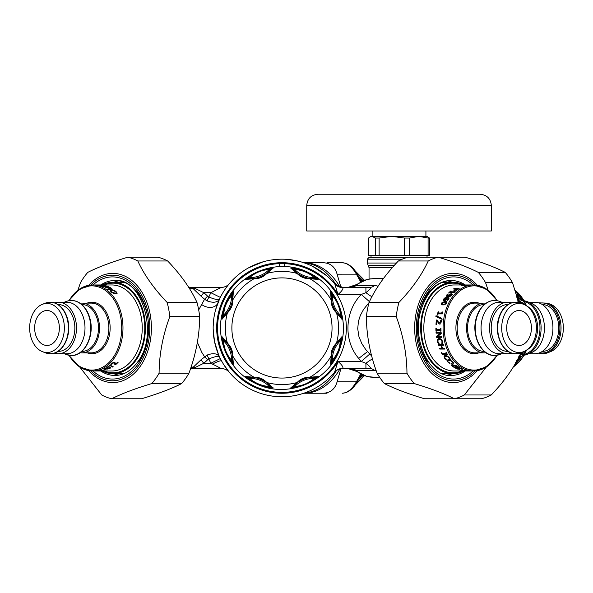 <?xml version="1.0" encoding="UTF-8"?>
<svg xmlns="http://www.w3.org/2000/svg" width="593" height="593" viewBox="0 0 593 593"><rect width="100%" height="100%" fill="white"/><g stroke="black" fill="none" stroke-linecap="round" stroke-linejoin="round"><path stroke-width="0.89" d="M279.31 266.628L279.31 263.648A64.385 64.385 0 0 1 284.603 263.648L284.603 266.628M273.284 267.992L270.771 268.14C262.217 269.385 254.479 272.587 247.555 277.754L245.68 279.429L254.108 278.71A3.528 3.313 -100.8 0 1 255.175 278.295L248.022 278.732L249.586 277.606C255.235 272.728 261.787 270.015 269.237 269.467L271.127 269.155A3.528 3.521 -138.8 0 1 273.277 267.992L266.813 273.447A56.594 56.594 0 0 1 297.108 273.447C300.562 277.087 304.795 278.843 309.813 278.71A3.528 3.313 -79.2 0 0 308.745 278.295C304.943 277.487 301.407 276.027 298.153 273.907A3.528 3.313 -55.8 0 0 297.108 273.447L290.637 267.992L293.15 268.14C301.696 269.385 309.435 272.587 316.358 277.754L318.241 279.429L309.813 278.71A56.594 56.594 0 0 1 331.228 300.132L330.509 291.697L332.184 293.579C337.35 300.503 340.552 308.241 341.798 316.788L341.946 319.301L336.49 312.83C332.851 309.383 331.094 305.143 331.228 300.132A3.528 3.313 -10.8 0 1 331.643 301.192L331.205 294.046L332.332 295.603C337.209 301.259 339.922 307.811 340.471 315.254L340.782 317.151L336.031 311.785C333.911 308.53 332.451 304.995 331.643 301.192A28.227 28.227 0 0 0 331.702 301.489M330.509 291.697A3.528 3.521 3.8 0 1 331.205 294.046A28.227 28.227 0 0 0 331.635 301.162M331.984 302.726A28.227 28.227 0 0 0 333.044 306.092M333.414 306.996A28.227 28.227 0 0 0 335.171 310.435M335.853 311.525A28.227 28.227 0 0 0 340.782 317.151L340.493 316.892M341.798 339.166A3.528 2.557 -171.7 0 1 340.471 340.701L339.641 345.949C338.751 350.641 336.313 355.444 332.332 360.351A3.528 2.557 -143.3 0 1 332.184 362.382C336.394 356.46 339.181 350.722 340.538 345.17L341.946 336.661L336.49 343.125A56.594 56.594 0 0 0 336.49 312.83A3.528 3.313 -34.2 0 0 336.031 311.785M341.946 319.301A3.528 3.521 -48.8 0 0 340.782 317.151M341.798 316.788A3.528 2.557 171.7 0 0 340.471 315.254A27.041 27.041 0 0 1 332.332 295.603A3.528 2.557 143.3 0 0 332.184 293.579M232.219 354.473A28.227 28.227 0 0 1 232.271 354.77A3.528 3.313 169.2 0 0 232.686 355.83C232.819 350.811 231.062 346.579 227.423 343.125A56.594 56.594 0 0 1 227.423 312.83L228.12 312.185A3.528 1.994 -147.2 0 1 228.283 311.192L223.138 317.151A28.227 28.227 0 0 0 227.882 311.785A3.528 3.313 -145.8 0 0 227.423 312.83L221.975 319.301L223.376 310.791C224.74 305.239 227.527 299.502 231.737 293.579L233.405 291.697L232.686 300.132A3.528 3.313 -169.2 0 0 232.271 301.192L232.73 294.402A28.227 28.227 0 0 0 232.708 294.046L232.73 294.402M341.946 336.661A3.528 3.521 48.8 0 1 340.782 338.811A28.227 28.227 0 0 0 336.053 344.148L340.782 338.811L340.471 340.701A27.041 27.041 0 0 0 332.332 360.351L331.205 361.915L331.643 354.762C332.139 351.805 333.466 348.469 335.638 344.77L336.031 344.17A28.227 28.227 0 0 0 331.858 353.739M331.68 354.584A28.227 28.227 0 0 0 331.205 361.915L331.183 361.53M332.184 362.382L330.509 364.258L331.228 355.83C330.783 351.819 332.302 347.802 335.801 343.777L336.49 343.125A3.528 3.313 34.2 0 1 336.031 344.17L336.616 343.347M245.68 376.533L254.108 377.252C259.126 377.118 263.359 378.875 266.813 382.515L273.284 387.963L270.771 387.822C262.217 386.577 254.479 383.367 247.555 378.201L245.68 376.533A3.528 3.521 86.2 0 0 248.022 377.23A28.227 28.227 0 0 1 255.487 377.726A28.227 28.227 0 0 0 248.022 377.23L255.175 377.667C258.978 378.467 262.506 379.935 265.768 382.055L271.127 386.799A28.227 28.227 0 0 0 265.79 382.07A28.227 28.227 0 0 1 271.127 386.799L269.237 386.488C261.787 385.939 255.235 383.226 249.586 378.349L248.408 377.207M331.643 354.762A3.528 3.313 10.8 0 1 331.228 355.83A56.594 56.594 0 0 1 309.813 377.252L318.241 376.533L316.358 378.201C309.435 383.367 301.696 386.577 293.15 387.822L290.637 387.963L297.108 382.515C300.555 378.875 304.795 377.118 309.813 377.252A3.528 3.313 79.2 0 1 308.745 377.667L315.899 377.23L314.334 378.349C308.679 383.226 302.126 385.939 294.684 386.488L292.786 386.799L298.153 382.055C301.407 379.935 304.943 378.467 308.745 377.667A28.227 28.227 0 0 0 308.449 377.726M318.241 376.533A3.528 3.521 93.8 0 1 315.899 377.23A28.227 28.227 0 0 0 308.775 377.659M307.211 378A28.227 28.227 0 0 0 299.502 381.188M298.412 381.877A28.227 28.227 0 0 0 292.786 386.799L293.046 386.51M298.398 274.07A28.227 28.227 0 0 1 298.153 273.907L292.786 269.155L294.684 269.467C302.134 270.015 308.679 272.728 314.334 277.606L315.899 278.732L308.745 278.295A28.227 28.227 0 0 0 315.899 278.732L315.513 278.754M228.12 312.185C231.611 308.152 233.138 304.135 232.686 300.132A56.594 56.594 0 0 1 254.108 278.71C259.126 278.843 263.359 277.087 266.813 273.447A3.528 3.313 -124.2 0 0 265.768 273.907A28.227 28.227 0 0 0 271.127 269.155L265.768 273.907C262.506 276.027 258.978 277.487 255.175 278.295A28.227 28.227 0 0 0 255.464 278.236M298.153 382.055A3.528 3.313 55.8 0 1 297.108 382.515A56.594 56.594 0 0 1 266.813 382.515A3.528 3.313 124.2 0 1 265.768 382.055A28.227 28.227 0 0 0 265.516 381.885A28.227 28.227 0 0 1 265.768 382.055L266.591 382.633M264.441 381.203A28.227 28.227 0 0 0 261.313 379.579A28.227 28.227 0 0 1 264.441 381.203M260.409 379.201A28.227 28.227 0 0 0 256.739 378.008A28.227 28.227 0 0 1 260.409 379.201M290.637 267.992A3.528 3.521 -41.2 0 1 292.786 269.155A28.227 28.227 0 0 0 298.123 273.884M299.472 274.752A28.227 28.227 0 0 0 302.615 276.382M303.505 276.761A28.227 28.227 0 0 0 307.181 277.947M245.68 279.429A3.528 3.521 -86.2 0 1 248.022 278.732A28.227 28.227 0 0 0 255.138 278.302M256.71 277.954A28.227 28.227 0 0 0 264.411 274.767M318.241 279.429A3.528 3.521 -93.8 0 0 315.899 278.732M316.358 277.754A3.528 2.557 126.7 0 0 314.334 277.606A27.041 27.041 0 0 1 294.684 269.467A3.528 2.557 98.3 0 0 293.15 268.14M270.771 268.14A3.528 2.557 81.7 0 0 269.237 269.467A27.041 27.041 0 0 1 249.586 277.606A3.528 2.557 53.3 0 0 247.555 277.754M233.405 291.697A3.528 3.521 176.2 0 0 232.708 294.046L231.589 295.603A3.528 2.557 36.7 0 1 231.737 293.579M224.28 310.006C225.17 305.321 227.608 300.518 231.589 295.603A27.041 27.041 0 0 1 223.45 315.254L224.28 310.006A3.528 1.816 15.3 0 0 223.376 310.791M232.271 301.192C231.781 304.157 230.447 307.493 228.283 311.192A28.227 28.227 0 0 0 232.056 302.222M232.234 301.377A28.227 28.227 0 0 0 232.73 294.447M221.975 319.301A3.528 3.521 -131.2 0 1 223.138 317.151L223.45 315.254A3.528 2.557 8.3 0 0 222.116 316.788M232.278 354.799A28.227 28.227 0 0 1 232.708 361.915L231.589 360.351C226.711 354.703 223.998 348.15 223.45 340.701L223.138 338.811L227.882 344.17A28.227 28.227 0 0 0 223.138 338.811A3.528 3.521 131.2 0 1 221.975 336.661L227.423 343.125A3.528 3.313 145.8 0 0 227.882 344.17C230.002 347.431 231.47 350.96 232.271 354.762L232.708 361.915A3.528 3.521 -176.2 0 0 233.405 364.258L232.686 355.83A56.594 56.594 0 0 0 254.108 377.252A3.528 3.313 100.8 0 0 255.175 377.667M231.937 353.228A28.227 28.227 0 0 0 228.75 345.526M247.555 378.201A3.528 2.557 -53.3 0 0 249.586 378.349A27.041 27.041 0 0 1 269.237 386.488A3.528 2.557 -81.7 0 0 270.771 387.822M273.284 387.963A3.528 3.521 138.8 0 1 271.127 386.799M290.637 387.963A3.528 3.521 41.2 0 0 292.786 386.799M293.15 387.822A3.528 2.557 -98.3 0 0 294.684 386.488A27.041 27.041 0 0 1 314.334 378.349A3.528 2.557 -126.7 0 0 316.358 378.201M330.509 364.258A3.528 3.521 -3.8 0 0 331.205 361.915M221.975 336.661L222.116 339.166A3.528 2.557 -8.3 0 0 223.45 340.701A27.041 27.041 0 0 1 231.589 360.351A3.528 2.557 -36.7 0 0 231.737 362.382C226.57 355.452 223.361 347.713 222.116 339.166M233.405 364.258L231.737 362.382M368.994 302.66L363.605 309.361L360.329 315.439L358.446 321.31L357.72 328.73L358.928 336.572L361.774 343.532L365.74 349.566L371.707 356.052M376.11 370.425L374.724 370.514A14.113 9.977 -90 0 0 369.647 368.549L342.658 368.549A10.585 10.585 0 0 0 334.563 372.315L337.966 361.493C341.501 364.369 343.162 366.674 342.954 368.409C339.656 368.372 336.95 369.572 334.823 372.004L334.563 372.315A10.585 10.585 0 0 1 342.658 368.549M369.899 377.015A5.293 2.328 -83.3 0 0 370.121 377.066L375.443 377.37L367.742 376.607A5.293 3.684 -75.9 0 1 367.104 376.533L356.215 371.277L347.965 368.549A14.113 14.032 -90 0 1 355.985 371.085L356.215 371.277M369.899 278.947A5.293 2.328 83.3 0 1 370.121 278.895L367.104 279.429A5.293 3.684 75.9 0 1 367.742 279.347L372.997 278.658L383.434 278.584M369.647 287.405L365.918 287.405L365.918 292.645C370.188 289.354 371.433 287.612 369.647 287.405A14.113 9.977 90 0 0 374.724 285.448L378.134 286.167M369.439 301.644L361.263 294.462L365.918 292.645A14.113 2.832 -140.2 0 0 371.922 296.722M375.443 278.584L370.121 278.895A5.293 2.328 83.3 0 1 370.329 278.888M367.104 376.533L370.121 377.066A5.293 2.328 -83.3 0 0 370.329 377.066M365.918 287.405L342.954 287.553C343.162 289.28 341.501 291.586 337.966 294.462L361.263 294.462C344.807 311.088 343.177 340.515 358.728 358.424A88.646 62.94 0.5 0 0 361.263 361.493L365.918 363.316A14.113 2.832 140.2 0 1 372.486 358.928M365.918 368.549L365.918 363.316C370.195 366.6 371.433 368.349 369.647 368.549M367.104 279.429L356.215 284.684L356.104 285.448L374.724 285.448M356.215 284.684L347.965 287.405A14.113 14.032 90 0 0 355.985 284.877M334.823 372.004A68.795 68.795 0 0 0 334.83 371.996A68.795 68.795 0 0 1 234.813 378.075A68.795 68.795 0 0 1 234.813 277.88A68.795 68.795 0 0 1 334.823 283.951L342.954 287.553C339.656 287.583 336.95 286.389 334.823 283.951L337.966 294.462A65.267 65.267 0 0 0 239.742 278.199A65.267 65.267 0 0 0 239.742 377.756A65.267 65.267 0 0 0 337.966 361.493L361.263 361.493L369.736 354.051M351.034 368.549A14.113 9.977 -90 0 1 356.104 370.514L355.985 371.085M207.105 355.066C213.265 352.805 217.409 353.413 219.529 356.882C218.506 355.807 214.948 356.489 208.862 358.935L207.105 355.066L200.945 359.847L203.807 363.257L195.638 367.267L190.59 368.549L221.263 368.549L191.88 368.549L193.348 367.082A5.293 3.669 -146 0 1 195.638 367.267M197.343 342.302L201.887 352.516L204.57 356.719L207.617 359.795A77.016 54.504 -0.2 0 1 203.807 363.257L210.849 363.257L220.329 358.557L220.804 359.491M236.555 276.294L229.35 283.647A10.585 10.585 0 0 1 221.263 287.405A10.585 10.585 45.3 0 0 229.35 283.647A10.585 10.585 0 0 1 221.263 287.405L210.849 292.697A79.38 79.38 0 0 0 208.862 297.026L207.105 300.888L204.57 299.243L207.617 296.159A77.401 54.719 -0 0 0 203.807 292.697L200.945 296.115L191.88 287.405L189.048 287.405A7.057 4.989 90 0 1 192.102 288.88L189.471 288.598M198.692 309.939L204.57 299.243L200.945 296.115M207.617 296.159A6.708 5.337 -64 0 0 208.862 297.026C214.948 299.472 218.506 300.154 219.529 299.08L215.652 309.635M207.105 300.888C213.265 303.149 217.409 302.549 219.529 299.08L218.357 301.755M200.945 359.847L193.348 367.082L191.065 367.126M219.529 299.08A68.795 68.795 0 0 1 220.329 297.404L210.849 292.697L203.807 292.697L195.638 288.695A5.293 3.669 -34 0 1 193.348 288.88L192.102 288.88M195.638 288.695L191.88 287.405L221.263 287.405L191.88 287.405M207.617 359.795A6.701 5.337 64 0 1 208.862 358.935A79.38 79.38 0 0 0 210.849 363.257L221.263 368.549A10.585 10.585 135.8 0 1 229.35 372.315L229.335 372.293M224.858 289.606L222.909 292.683M213.539 320.761L213.176 326.624M213.169 328.989L214.503 341.494L218.454 354.436M223.591 364.399L229.291 372.241M190.724 368.142A7.057 4.989 -90 0 0 192.102 367.082M123.833 282.298A45.698 32.319 -90 0 0 122.914 282.275L113.093 282.275A45.698 32.319 -90 0 0 102.174 284.966M102.174 370.996A45.698 32.319 -90 0 0 113.093 373.679L122.914 373.679A45.698 32.319 -90 0 0 123.833 373.664M112.729 366.392A42.563 30.095 90 0 1 112.336 366.652L109.905 365.184M109.987 365.155L113.122 366.622A43.015 30.413 90 0 1 112.47 367.06L110.061 365.577A43.015 30.413 90 0 1 107.718 367.23L107.125 367.23A43.015 30.413 -90 0 0 109.987 365.155M112.336 366.652L112.47 367.06M105.495 369.372L106.11 369.372A43.015 30.413 90 0 1 104.249 370.032L103.634 370.032A43.015 30.413 -90 0 0 105.495 369.372M95.347 370.996L99.505 370.988M100.64 370.87L101.262 370.914M95.851 370.959L97.815 370.892A43.015 30.413 90 0 0 97.867 370.884L95.228 370.981M99.572 284.966A43.015 30.413 90 0 1 99.757 284.966A43.015 30.413 90 0 1 99.943 284.966L94.88 284.966A43.015 30.413 -90 0 0 94.687 284.966L92.56 284.966A43.015 30.413 -90 0 0 69.062 300.673M104.301 285.448A43.015 30.413 90 0 1 107.407 286.352L102.337 286.352A43.015 30.413 -90 0 0 99.231 285.448L99.832 285.448A43.015 30.413 90 0 1 102.285 286.123L103.671 286.123A43.015 30.413 -90 0 0 101.388 285.485L101.989 285.485A43.015 30.413 90 0 1 104.272 286.123L106.154 286.123A43.015 30.413 -90 0 0 103.701 285.448L104.286 285.581M116.028 292.097L116.962 293.631M113.055 293.209L114.953 293.579L116.28 292.853M110.52 291.178L110.965 291.178A42.563 30.095 90 0 1 111.01 291.215L111.617 292.327L111.788 291.956L115.138 293.216L116.295 292.831L115.88 291.956L113.93 290.822A43.015 30.413 -90 0 0 113.893 290.792L116.473 291.964L117.117 293.342M111.01 291.215L111.165 290.829L111.788 291.956M110.965 291.178L111.121 290.792A43.015 30.413 90 0 1 111.165 290.829M117.08 293.409L115.702 293.809L113.263 293.276L110.587 291.274L110.305 290.792L111.121 290.792M111.81 289.829A43.015 30.413 -90 0 0 110.409 288.858L108.727 289.332L111.699 290.147M111.788 289.895A42.563 30.095 90 0 1 112.262 290.244M107.518 289.473L111.039 288.517A42.563 30.095 90 0 1 111.247 288.635M114.375 290.259A43.015 30.413 90 0 1 114.968 290.733L108.4 289.584A43.015 30.413 -90 0 0 107.652 289.065L111.158 288.102A43.015 30.413 90 0 1 111.81 288.487L110.817 288.747A43.015 30.413 90 0 1 112.551 289.947L114.241 290.6M111.039 288.517L111.158 288.102M107.874 286.767L107.919 286.545A43.015 30.413 90 0 1 110.706 287.85L105.636 287.85A43.015 30.413 -90 0 0 105.005 287.516L109.475 287.516A43.015 30.413 -90 0 0 107.318 286.545L107.919 286.545M96.081 285.011L96.081 284.981A43.015 30.413 90 0 1 98.431 285.196L99.861 285.196A43.015 30.413 -90 0 0 97.608 284.981L98.208 284.981A43.015 30.413 90 0 1 100.462 285.196L102.9 285.196A43.015 30.413 90 0 1 103.575 285.307L98.505 285.307A43.015 30.413 -90 0 0 95.48 284.981L96.081 284.981M100.699 370.143L101.299 370.143A43.015 30.413 90 0 1 98.972 370.677L100.402 370.677A43.015 30.413 -90 0 0 102.633 370.173L103.234 370.173A43.015 30.413 90 0 1 101.003 370.677L103.441 370.677A43.015 30.413 90 0 1 102.774 370.781L97.704 370.781A43.015 30.413 -90 0 0 100.699 370.143M106.688 368.142L106.792 367.645M108.2 367.749L107.311 368.12A42.563 30.095 90 0 1 107.274 368.134M110.632 367.467L109.853 368.134L109.216 367.593M107.355 367.282L107.741 368.186L110.75 367.882L107.704 369.12A43.015 30.413 -90 0 0 107.748 369.105L109.861 368.157L107.415 368.542A43.015 30.413 90 0 1 107.14 368.676L106.577 368.676A43.015 30.413 -90 0 0 106.792 368.564L106.91 368.06L106.11 368.201L104.657 369.046A43.015 30.413 90 0 1 104.613 369.068L103.894 369.068L106.125 367.942L107.481 367.697L107.741 368.186L107.481 367.697M106.792 368.564L106.829 367.764M109.423 368.527L109.749 367.742M104.524 368.646L104.613 369.068M104.561 368.624L104.657 369.046M114.834 362.256L115.539 364.228A42.563 30.095 90 0 1 115.42 364.324L114.812 364.324M111.966 363.301L111.395 364.221A42.563 30.095 90 0 1 111.365 364.25L111.054 364.25M114.508 363.405L113.515 362.605L112.677 362.812M114.486 363.346L114.679 363.776L113.7 362.975L112.855 363.175L111.558 364.599A43.015 30.413 90 0 1 111.528 364.628L110.809 364.628L111.595 363.635L114.219 362.397L115.02 362.619L115.539 364.228A43.015 30.413 -90 0 0 117.584 362.219L118.17 362.219A43.015 30.413 90 0 1 115.591 364.71L114.872 364.71L114.679 363.776M117.644 362.219A42.563 30.095 90 0 1 115.783 364.013M111.365 364.25L111.528 364.628M111.395 364.221L111.558 364.599M111.528 363.85L111.699 364.228M115.42 364.324L115.591 364.71M80.085 352.709A24.869 17.582 -90 0 0 81.916 352.85A24.869 17.582 -90 0 0 99.498 327.981A24.869 17.582 -90 0 0 81.916 303.112A24.869 17.582 -90 0 0 80.085 303.245M113.093 373.679A45.698 32.319 -90 0 0 145.411 327.981A45.698 32.319 -90 0 0 113.093 282.275M81.775 351.412L81.916 351.412A23.431 16.567 -90 0 0 98.482 327.981A23.431 16.567 -90 0 0 81.916 304.543L81.775 304.543M54.319 353.124A25.766 18.22 -90 0 0 58.284 353.739L66.787 353.739A25.766 18.22 -90 0 0 84.999 327.981A25.766 18.22 -90 0 0 66.787 302.215L58.284 302.215A25.766 18.22 -90 0 0 54.319 302.83M58.284 353.739A25.766 18.22 -90 0 0 76.497 327.981A25.766 18.22 -90 0 0 58.284 302.215M57.966 351.412L58.284 351.412A23.431 16.567 -90 0 0 74.851 327.981A23.431 16.567 -90 0 0 58.284 304.543L57.966 304.543M64.355 327.981A24.543 17.353 -90 0 0 42.355 304.335A24.543 17.353 -90 0 0 29.65 327.981A24.543 17.353 -90 0 0 42.355 351.619A24.543 17.353 -90 0 0 64.355 327.981M59.359 327.981A17.471 12.357 -90 0 0 47.003 310.502A17.471 12.357 -90 0 0 34.646 327.981A17.471 12.357 -90 0 0 47.003 345.452A17.471 12.357 -90 0 0 59.359 327.981M463.889 284.966A45.698 32.319 90 0 0 452.963 282.275L443.141 282.275A45.698 32.319 90 0 0 442.23 282.298M442.23 373.664A45.698 32.319 90 0 0 443.141 373.679L452.963 373.679A45.698 32.319 90 0 0 463.889 370.996M471.05 370.988L469.574 370.988M468.737 370.966L472.087 370.981M468.737 370.996L469.419 370.966M466.758 370.988L466.335 370.966A43.015 30.413 90 0 0 466.387 370.966L467.291 370.988M466.609 370.988L454.231 370.996A43.015 30.413 -90 0 1 423.817 327.981A43.015 30.413 -90 0 1 454.231 284.966L466.298 284.966A43.015 30.413 -90 0 1 466.491 284.966L471.183 284.966M459.879 368.535L459.071 368.913M458.782 368.661L458.018 367.556M456.336 368.194L455.194 367.363M457.952 369.187L456.232 368.616L455.076 367.779L455.921 367.779A43.015 30.413 90 0 0 455.965 367.808L458.693 369.091L457.9 367.971L458.515 367.801L461.554 368.646L462.666 369.291L461.858 369.291A43.015 30.413 -90 0 1 461.814 369.276L459.234 368.164L459.783 368.957L459.471 369.372L457.989 369.009M459.783 368.957L459.471 369.372L459.56 368.942M459.308 367.89L459.064 368.49M461.903 368.846L461.814 369.276M461.947 368.861L461.858 369.291M458.345 367.971L458.233 368.394M458.693 369.091L458.967 368.409M452.674 364.962A43.015 30.413 -90 0 1 451.058 363.502L451.673 363.502A43.015 30.413 90 0 0 453.289 364.962L452.674 364.962L452.837 364.576A42.563 30.095 -90 0 1 451.629 363.502M446.21 359.106L444.565 357.557L444.164 355.815M450.206 359.106L449.687 359.106A42.563 30.095 -90 0 1 449.65 359.054L449.242 357.564L447.967 356.415L446.136 355.941L444.846 356.519M447.967 356.415L444.913 356.43M445.343 358.454L445.121 358.772L444.335 357.868L444.031 355.948M446.114 359.106L445.899 359.432L445.121 358.772M444.676 356.734L444.928 357.875L446.67 359.38A43.015 30.413 90 0 0 446.699 359.432L445.899 359.432M449.65 359.054L449.435 359.38L449.02 357.875L447.73 356.719M444.142 355.874L445.447 355.481L447.782 356.163L450.094 358.772L450.287 359.432L449.472 359.432M444.772 348.847L440.065 348.847A42.563 30.095 -90 0 1 439.828 348.224M443.46 345.082L441.526 345.259A43.015 30.413 90 0 0 442.548 348.224L444.535 348.224A43.015 30.413 90 0 0 444.861 349.062L439.791 349.062A43.015 30.413 -90 0 1 439.465 348.224L441.948 348.224A43.015 30.413 -90 0 1 440.925 345.259L438.449 345.259A43.015 30.413 -90 0 1 438.183 344.385L443.253 344.385A43.015 30.413 90 0 0 443.52 345.259L441.526 345.259M441.948 348.224L442.23 348.017A42.563 30.095 -90 0 1 441.222 345.082L438.738 345.082A42.563 30.095 -90 0 1 438.524 344.385M441.674 337.261L436.93 337.261A42.563 30.095 -90 0 1 436.774 336.231L440.792 333.133L436.426 333.133A42.563 30.095 -90 0 1 436.359 332.302M436.93 337.261L436.618 337.358A43.015 30.413 -90 0 1 436.463 336.313L440.48 333.184L436.107 333.184A43.015 30.413 -90 0 1 436.04 332.302L441.11 332.302A43.015 30.413 90 0 0 441.222 333.644L437.545 336.49L441.555 336.49A43.015 30.413 90 0 0 441.689 337.358L436.618 337.358M440.11 324.141L439.116 323.771L436.885 320.902A43.015 30.413 90 0 0 436.581 324.393L435.988 324.393A43.015 30.413 -90 0 1 436.411 320.012L437.13 320.012L438.145 321.725L440.139 323.178L441.088 321.969L440.844 320.294A42.563 30.095 -90 0 1 440.851 320.242L441.281 320.242M436.307 324.393A42.563 30.095 -90 0 1 436.722 320.094L437.174 320.094M438.323 322.829L436.885 320.902M439.116 323.771L438.012 322.777M440.851 320.242L441.266 320.161L441.355 321.977L439.583 324.082M439.791 324.097L438.805 323.726M441.044 320.976L440.532 320.213M439.969 323.163L440.725 320.902M437.619 315.083A42.563 30.095 -90 0 1 438.412 311.962L438.642 311.792A43.015 30.413 90 0 0 438.309 313L442 313.156A42.563 30.095 -90 0 1 442.326 311.962L442.452 311.962M442.326 311.962L442.83 313.171A43.015 30.413 90 0 0 442.652 313.875L438.086 313.875A43.015 30.413 90 0 0 437.804 315.083L437.286 315.083A43.015 30.413 -90 0 1 438.123 311.792M442 313.156L441.703 313A43.015 30.413 -90 0 1 442.037 311.792M438.309 313L441.703 313M442.2 303.364L442.319 304.224L445.41 304.216L446.359 303.364L446.203 302.445M442.2 304.142L445.15 303.964L446.099 303.105L446.01 302.237L442.934 302.237L441.941 303.105L442.2 304.142M441.54 304.698L441.637 303.364L445.239 301.548L446.848 301.852M446.662 303.105L443.119 305.002L441.392 304.587L441.377 303.105L444.995 301.266L446.744 301.696L446.662 303.105M444.513 299.287L445.084 300.243L446.188 299.88L446.9 297.975L444.283 298.983L444.839 299.954L445.951 299.584M444.409 300.043L445.084 300.243L444.409 300.043M446.188 299.88L446.9 297.975M447.767 300.481L448.352 298.501M443.72 300.518L443.964 299.28L445.187 298.146L447.448 297.597L449.183 298.146M446.077 300.102L444.424 300.703L443.46 300.184L443.727 298.983L444.958 297.834L447.226 297.271L448.953 297.827L448.605 299.606L447.507 300.221A43.015 30.413 -90 0 1 447.522 300.191L448.271 298.331L447.389 297.975L446.077 300.102M448.597 296.04L450.724 296.055L451.288 295.129L450.828 294.306L449.672 294.61L448.597 296.04L450.517 295.714M451.488 295.47L450.724 296.055L451.488 295.47L450.828 294.306M447.359 295.833L448.323 296.367L449.813 294.536L451.532 294.061L452.437 294.469M449.724 294.58L449.613 294.18L451.34 293.705L452.237 294.121L450.532 296.181L448.256 296.708L446.536 296.174L447.026 294.595L448.197 294.084A43.015 30.413 90 0 0 448.175 294.113L447.211 295.685L448.115 296.033L449.613 294.18M446.751 296.507L447.545 294.084M455.906 289.006L456.477 289.006M457.937 289.006L458.508 289.006M456.432 290.511L455.832 290.511A43.015 30.413 -90 0 1 457.929 288.984L456.499 288.984A43.015 30.413 90 0 0 454.49 290.437L453.89 290.437A43.015 30.413 -90 0 1 455.906 288.984L453.46 288.984A43.015 30.413 -90 0 1 454.075 288.591L459.145 288.591A43.015 30.413 90 0 0 456.432 290.511M454.201 288.984L454.075 288.591M471.561 284.966A43.015 30.413 90 0 0 471.368 284.966A43.015 30.413 90 0 0 468.529 285.151L467.929 285.151A43.015 30.413 -90 0 1 470.286 284.974L468.855 284.974A43.015 30.413 90 0 0 466.602 285.144L466.002 285.144A43.015 30.413 -90 0 1 468.255 284.974L465.816 284.974A43.015 30.413 -90 0 1 466.298 284.966M461.628 285.596L461.109 285.596A43.015 30.413 -90 0 1 463.059 285.211L463.57 285.211A43.015 30.413 90 0 0 462.933 285.315L466.965 285.315A43.015 30.413 -90 0 1 467.61 285.211L468.122 285.211A43.015 30.413 90 0 0 466.18 285.596L465.661 285.596A43.015 30.413 -90 0 1 466.298 285.448L462.266 285.448A43.015 30.413 90 0 0 461.628 285.596M455.165 291.504L454.994 292.282M450.762 291.445L451.14 291.119A43.015 30.413 90 0 0 450.361 291.808L453.927 292.186A42.563 30.095 -90 0 1 454.505 291.674M449.872 292.312A42.563 30.095 -90 0 1 450.383 291.852M454.675 291.43L455.001 291.119L454.824 291.904A43.015 30.413 90 0 0 454.386 292.312L449.813 292.312A43.015 30.413 90 0 0 449.079 293.038L448.56 293.038A43.015 30.413 -90 0 1 450.621 291.119M453.927 292.186L453.756 291.808A43.015 30.413 -90 0 1 454.542 291.119M450.361 291.808L453.756 291.808M442.126 319.33L436.189 316.632A42.563 30.095 -90 0 1 436.344 315.869M441.941 318.434A43.015 30.413 90 0 0 441.815 319.242L435.885 316.514A43.015 30.413 -90 0 1 436.04 315.728L441.941 318.434M436.485 331.094L436.285 331.094A42.563 30.095 -90 0 1 436.203 328.352M441.036 331.094L440.836 331.094A42.563 30.095 -90 0 1 440.792 330.19L436.441 330.212A43.015 30.413 90 0 0 436.485 331.124L435.966 331.124A43.015 30.413 -90 0 1 435.885 328.352L436.404 328.352A43.015 30.413 90 0 0 436.418 329.263L440.451 329.263A43.015 30.413 -90 0 1 440.436 328.352L440.955 328.352A43.015 30.413 90 0 0 441.036 331.124L440.517 331.124A43.015 30.413 -90 0 1 440.48 330.212L436.441 330.212M440.451 329.263L440.769 329.248A42.563 30.095 -90 0 1 440.755 328.352M438.983 343.399L437.627 341.316L437.827 339.129L438.59 338.47M442.704 343.399L442.163 343.399A42.563 30.095 -90 0 1 442.148 343.325L442.304 341.331L441.451 339.833L438.894 339.411M437.767 342.665L437.523 339.248L439.317 338.381L441.407 339.248L442.578 341.472L442.682 343.555L441.867 343.555A43.015 30.413 -90 0 1 441.852 343.488L442.007 341.472L441.148 339.952L439.495 339.337L438.094 339.974L437.916 341.472L439.079 343.495A43.015 30.413 90 0 0 439.102 343.555L438.294 343.555L438.071 342.517M442.927 354.599L442.815 354.599A42.563 30.095 -90 0 1 441.778 352.665M447.478 354.599L447.367 354.599A42.563 30.095 -90 0 1 446.974 353.895L442.689 354.162A43.015 30.413 90 0 0 443.09 354.881L442.571 354.881A43.015 30.413 -90 0 1 441.392 352.665L441.911 352.665A43.015 30.413 90 0 0 442.282 353.406L446.314 353.406A43.015 30.413 -90 0 1 445.943 352.665L446.462 352.665A43.015 30.413 90 0 0 447.641 354.881L447.122 354.881A43.015 30.413 -90 0 1 446.722 354.162L442.689 354.162M446.314 353.406L446.573 353.139A42.563 30.095 -90 0 1 446.329 352.665M449.316 362.82L448.308 362.605L447.063 360.018M451.651 360.907L449.064 360.084L447.73 360.766M450.939 360.492L447.885 360.507M453.378 362.79L452.904 362.79A42.563 30.095 -90 0 1 452.859 362.753L451.903 361.093M448.308 362.605L446.907 360.24M447.678 360.848L448.034 361.834L449.909 363.116A43.015 30.413 90 0 0 449.954 363.161L449.146 363.161M452.859 362.753L452.674 363.116L452.125 361.834L450.732 360.833M452.904 362.79L452.718 363.161A43.015 30.413 -90 0 1 452.674 363.116M446.989 360.136L448.33 359.758L450.739 360.351L453.282 362.605L453.534 363.161L452.718 363.161M452.681 365.94A42.563 30.095 -90 0 1 452.133 365.533M455.165 365.94A42.563 30.095 -90 0 1 454.698 365.592L452.667 365.992A43.015 30.413 90 0 0 454.92 367.512L454.32 367.512A43.015 30.413 -90 0 1 451.473 365.533L456.543 365.533A43.015 30.413 90 0 0 459.39 367.512L458.789 367.512A43.015 30.413 -90 0 1 456.536 365.992L455.142 365.992A43.015 30.413 90 0 0 457.247 367.423L456.647 367.423A43.015 30.413 -90 0 1 454.549 365.992L452.667 365.992M456.617 365.592L455.142 365.992M454.698 365.592L454.549 365.992M464.423 370.714L464.408 370.907A43.015 30.413 -90 0 1 463.659 370.833L465.801 370.44L461.428 370.44A43.015 30.413 -90 0 1 460.813 370.284L465.883 370.284A43.015 30.413 90 0 0 466.824 370.506L464.838 370.847L468.855 370.847A43.015 30.413 90 0 0 469.478 370.907L464.408 370.907M485.971 303.245A24.869 17.582 90 0 0 484.14 303.112A24.869 17.582 90 0 0 466.558 327.981A24.869 17.582 90 0 0 484.14 352.85A24.869 17.582 90 0 0 485.971 352.709M452.963 282.275A45.698 32.319 90 0 0 420.652 327.981A45.698 32.319 90 0 0 452.963 373.679M484.281 304.543L484.14 304.543A23.431 16.567 90 0 0 467.573 327.981A23.431 16.567 90 0 0 484.14 351.412L484.281 351.412M511.744 302.83A25.766 18.22 90 0 0 507.778 302.215L499.276 302.215A25.766 18.22 90 0 0 481.056 327.981A25.766 18.22 90 0 0 499.276 353.739L507.778 353.739A25.766 18.22 90 0 0 511.744 353.124M507.778 302.215A25.766 18.22 90 0 0 489.559 327.981A25.766 18.22 90 0 0 507.778 353.739M508.09 304.543L507.778 304.543A23.431 16.567 90 0 0 491.204 327.981A23.431 16.567 90 0 0 507.778 351.412L508.09 351.412M536.406 327.981A24.543 17.353 90 0 0 523.708 304.335A24.543 17.353 90 0 0 501.7 327.981A24.543 17.353 90 0 0 523.708 351.619A24.543 17.353 90 0 0 536.406 327.981M531.41 327.981A17.471 12.357 90 0 0 519.053 310.502A17.471 12.357 90 0 0 506.696 327.981A17.471 12.357 90 0 0 519.053 345.452A17.471 12.357 90 0 0 531.41 327.981M519.794 356.534L519.342 356.096M520.417 355.815L520.039 357.572L518.393 359.106M518.504 359.106L518.719 359.432L517.911 359.432A43.015 30.413 -90 0 0 517.948 359.38L519.69 357.875L519.638 356.326M519.935 356.719L518.705 356.237M519.283 358.454L518.719 359.432M519.157 355.481L520.684 356.163L519.505 358.772M522.559 303.964L522.663 303.105L521.684 302.237L518.549 302.274M518.386 301.622L519.364 301.548L522.967 303.364L523.211 304.142M517.859 301.711L519.609 301.266L523.226 303.105L523.434 304.231M517.689 300.243L518.349 299.88L517.689 300.243M518.586 299.584L517.934 299.954L518.586 299.584L517.43 297.975M517.689 298.286L519.068 300.562M517.333 297.642L519.053 298.146L521.329 300.51M517.733 298.227L518.994 299.065L519.209 300.436M519.105 300.392L518.149 300.688M516.77 297.271L519.283 297.827L521.269 299.606L521.573 300.221L520.921 300.221A43.015 30.413 -90 0 0 520.899 300.191L520.617 299.509L517.919 297.975M516.399 296.381L517.615 295.825M516.614 296.055L517.474 296.055M517.689 295.714L516.407 294.424M517.459 295.092L518.23 296.515M516.51 294.454L516.696 294.121L518.052 295.129L518.386 296.292M518.304 296.389L516.97 296.708M516.266 293.943L516.696 294.121M522.833 352.665A42.563 30.095 90 0 1 521.796 354.599L522.04 354.881L521.529 354.881A43.015 30.413 -90 0 0 521.922 354.162L520.409 353.895M521.922 354.162L520.283 354.162M520.624 353.406L522.329 353.406A43.015 30.413 -90 0 0 522.7 352.665L523.219 352.665A43.015 30.413 90 0 1 522.04 354.881M517.519 360.018L516.318 362.605L515.473 363.161M515.591 362.642L516.585 361.834L516.718 360.462M517.348 359.958L517.726 360.351L517.155 361.841L516.318 362.605M526.829 306.025A23.431 16.567 90 0 1 537.599 327.981A23.431 16.567 90 0 1 526.829 349.929M526.88 301.496L531.098 303.156A25.766 18.22 90 0 1 544.433 327.981A25.766 18.22 90 0 1 531.098 352.798L526.88 354.458A27.486 19.436 90 0 1 524.182 355.237L526.88 354.458A27.486 19.436 90 0 0 541.105 327.981A27.486 19.436 90 0 0 526.88 301.496L524.182 300.718M528.704 302.215L534.716 302.215A25.766 18.22 90 0 1 552.935 327.981A25.766 18.22 90 0 1 534.716 353.739L528.704 353.739M542.291 304.55A23.431 16.567 90 0 1 558.769 327.981A23.431 16.567 90 0 1 542.291 351.412M538.681 353.124L542.706 353.739L547.71 352.776A25.736 18.198 90 0 0 561.037 327.981A25.736 18.198 90 0 0 547.71 303.179L550.645 304.335A24.543 17.353 90 0 1 563.35 327.981A24.543 17.353 90 0 1 550.645 351.619L547.71 352.776A25.736 18.198 90 0 1 542.832 353.717M396.465 263.033L367.282 263.033L367.282 259.185L402.165 259.185M407.465 257.421L369.046 257.421L367.282 259.185M409.57 238.045L404.433 238.045L391.78 236.362L379.127 238.045L375.369 238.045L371.981 236.362L370.039 236.933L371.025 236.362L427.034 236.362L429.473 238.045L429.473 255.627L428.094 255.627L428.094 238.045L418.836 236.362L409.57 238.045L409.57 255.627L428.094 255.627M370.039 236.933L368.594 238.045L368.594 255.627L409.57 255.627M429.473 238.045L428.094 238.045M404.433 255.627L404.433 238.045M379.127 238.045L379.127 255.627M375.369 255.627L375.369 238.045M341.687 194.245L317.93 194.245C311.132 194.904 307.396 198.64 306.729 205.445L491.33 205.445C490.663 198.64 486.935 194.904 480.13 194.245L341.687 194.245M491.33 205.445L491.33 230.981L306.729 230.981L306.729 205.445M391.78 236.362L380.024 236.362M360.677 281.883L356.415 274.181C352.153 266.828 347.468 263.003 342.369 262.714L345.771 263.292C350.359 265.086 354.206 268.718 357.305 274.166L337.12 274.181C335.023 266.835 330.345 263.01 323.074 262.714L307.804 262.714M323.074 262.714L303.987 262.714A65.267 46.15 90 0 1 339.937 287.049M303.705 393.248L303.987 393.248A65.267 46.15 90 0 0 339.937 368.905M326.995 393.248L323.074 393.248C330.345 392.944 335.023 389.127 337.12 381.781L357.305 381.788L361.389 374.435M357.305 381.788C354.221 387.214 350.396 390.831 345.838 392.648L342.369 393.248C347.468 392.951 352.153 389.127 356.415 381.781L360.677 374.072M336.476 370.543A65.267 46.15 90 0 1 303.994 393.152M303.994 262.81A65.267 46.15 90 0 1 336.476 285.418M340.923 368.69L337.12 381.781M323.074 393.248L303.987 393.248M337.12 274.181L340.923 287.264M359.899 278.754L361.989 281.245M359.899 377.2A3.528 1.883 -140.9 0 1 360.196 377.178A65.267 46.15 90 0 1 359.343 378.208M361.989 374.717L360.196 377.178M505.229 272.38C495.311 267.324 481.961 262.262 465.164 257.199L438.227 257.199C455.016 262.262 468.366 267.324 478.284 272.38L505.229 272.38A71.686 50.694 -90 0 1 512.537 282.72L485.593 282.72L488.15 290.177M518.608 302.526L512.537 282.72M486.29 367.082L464.326 394.975A71.686 50.694 -90 0 1 454.342 398.755L481.286 398.755A71.686 50.694 -90 0 0 491.271 394.975C504.48 381.151 514.257 367.326 520.595 353.502A71.686 50.694 -90 0 0 520.787 352.768M520.595 353.502L518.297 353.502M513.227 353.502L510.276 353.502M464.326 394.975L491.271 394.975M414.277 383.575A71.686 50.694 -90 0 1 410.438 378.668A71.686 50.694 -90 0 1 406.968 373.234C406.828 354.355 403.247 335.468 396.235 316.58A71.686 50.694 -90 0 1 398.911 302.46C412.128 288.635 421.897 274.811 428.235 260.987A71.686 50.694 -90 0 1 438.227 257.199L408.362 257.199A71.686 50.694 90 0 0 398.377 260.987C385.168 274.811 375.391 288.635 369.054 302.46A71.686 50.694 90 0 0 366.378 316.58C366.518 335.468 370.099 354.355 377.111 373.234A71.686 50.694 90 0 0 380.58 378.668A71.686 50.694 90 0 0 384.42 383.575C394.338 388.637 407.688 393.7 424.484 398.755L454.342 398.755C444.424 393.7 431.074 388.637 414.277 383.575L384.42 383.575M478.284 272.38A71.686 50.694 -90 0 1 485.593 282.72M447.181 375.132A47.492 33.586 90 0 0 452.281 373.679M452.281 282.275A47.492 33.586 90 0 0 447.181 280.83M428.235 260.987L398.377 260.987M369.054 302.46L398.911 302.46M396.235 316.58L366.378 316.58M377.111 373.234L406.968 373.234M77.905 290.177L80.463 282.72A71.686 50.694 90 0 1 83.932 277.287A71.686 50.694 90 0 1 87.771 272.38C97.689 267.324 111.039 262.262 127.836 257.199A71.686 50.694 90 0 1 137.821 260.987C144.158 274.811 153.935 288.635 167.144 302.46A71.686 50.694 90 0 1 169.82 316.58C162.808 335.468 159.228 354.355 159.087 373.234A71.686 50.694 90 0 1 151.778 383.575C134.989 388.637 121.632 393.7 111.714 398.755A71.686 50.694 90 0 1 101.729 394.975L79.766 367.082M113.774 373.679A47.492 33.586 -90 0 0 118.874 375.132M118.874 280.83A47.492 33.586 -90 0 0 113.774 282.275M111.714 398.755L141.579 398.755C158.368 393.7 171.718 388.637 181.636 383.575A71.686 50.694 -90 0 0 188.945 373.234C195.964 354.355 199.537 335.468 199.678 316.58A71.686 50.694 -90 0 0 197.002 302.46C190.664 288.635 180.895 274.811 167.678 260.987A71.686 50.694 -90 0 0 157.694 257.199L127.836 257.199M167.144 302.46L197.002 302.46M199.678 316.58L169.82 316.58M167.678 260.987L137.821 260.987M159.087 373.234L188.945 373.234M181.636 383.575L151.778 383.575M340.538 345.17A3.528 1.816 -164.7 0 1 339.641 345.949M335.801 343.777A3.528 1.994 32.8 0 1 335.638 344.77M330.019 342.079A50.094 50.094 0 0 0 270.141 279.303A50.094 50.094 0 0 0 245.717 362.553A50.094 50.094 0 0 0 330.019 342.079M367.742 376.607A49.389 34.928 90 0 1 356.104 370.514L374.724 370.514M367.742 279.347A49.389 34.928 90 0 0 356.104 285.448A14.113 9.977 -90 0 1 351.034 287.405M279.31 263.648A64.385 64.385 0 0 0 218.78 340.397A64.385 64.385 0 0 0 303.861 388.526A64.385 64.385 0 0 0 284.603 263.648M358.728 358.424L367.49 351.656M212.294 364.184C217.594 361.463 220.692 360.396 221.582 360.959M201.405 304.298A10.585 7.776 -158.8 0 0 217.831 303.06L217.105 305.017M116.302 292.334L116.473 291.964M111.069 291.623L111.232 291.245M107.311 368.12L107.415 368.542M109.942 368.09L110.046 368.512M113.515 362.605L113.7 362.975M69.062 355.289A43.015 30.413 -90 0 0 92.56 370.996A43.015 30.413 -90 0 0 122.973 327.981A43.015 30.413 -90 0 0 92.56 284.966L79.395 289.117L68.818 300.718M99.757 284.966L111.825 284.966A43.015 30.413 90 0 1 142.238 327.981A43.015 30.413 90 0 1 111.825 370.996L99.817 370.996M69.277 300.636A42.118 29.783 90 0 1 118.971 310.339A42.118 29.783 90 0 1 91.93 370.099A42.118 29.783 90 0 1 69.277 355.318M85.792 352.235A25.766 18.22 -90 0 0 91.93 353.739A25.766 18.22 -90 0 0 109.875 323.57A25.766 18.22 -90 0 0 85.792 303.72M81.916 303.112L91.292 303.112A24.869 17.582 90 0 1 108.875 327.981A24.869 17.582 90 0 1 91.292 352.85L81.916 352.85M103.441 370.655A44.809 31.681 -90 0 0 113.093 372.782A44.809 31.681 -90 0 0 144.395 321.095A44.809 31.681 -90 0 0 103.471 285.285M100.906 369.343A44.809 31.681 -90 0 0 101.914 369.906M90.766 327.981A27.486 19.436 -90 0 0 66.12 301.496C71.864 299.406 77.238 300.562 82.242 304.958C85.792 308.271 88.335 312.711 89.862 318.278C94.991 335.29 84.769 356.2 71.464 355.489L66.12 354.458A27.486 19.436 -90 0 0 71.33 355.466A27.486 19.436 -90 0 0 90.766 327.981M68.365 327.981A25.736 18.198 -90 0 0 45.29 303.179C50.672 301.222 55.712 302.304 60.404 306.425C63.733 309.524 66.112 313.682 67.543 318.893C72.346 334.837 62.769 354.406 50.294 353.739L45.29 352.776A25.736 18.198 -90 0 0 50.168 353.717A25.736 18.198 -90 0 0 68.365 327.981M496.993 300.673A43.015 30.413 90 0 0 473.496 284.966A43.015 30.413 90 0 0 443.082 327.981A43.015 30.413 90 0 0 473.496 370.996A43.015 30.413 90 0 0 496.993 355.289M496.786 355.318A42.118 29.783 -90 0 1 474.133 370.099A42.118 29.783 -90 0 1 447.085 310.339A42.118 29.783 -90 0 1 496.786 300.636M480.271 303.72A25.766 18.22 90 0 0 456.18 323.57A25.766 18.22 90 0 0 474.133 353.739A25.766 18.22 90 0 0 480.271 352.235M484.14 352.85L474.763 352.85A24.869 17.582 -90 0 1 457.181 327.981A24.869 17.582 -90 0 1 474.763 303.112L484.14 303.112M462.584 285.285A44.809 31.681 90 0 0 421.66 321.095A44.809 31.681 90 0 0 452.963 372.782A44.809 31.681 90 0 0 463.089 370.44M464.252 369.847A44.809 31.681 90 0 0 465.149 369.343M465.149 286.619A44.809 31.681 90 0 0 463.837 285.893M499.936 301.496A27.486 19.436 90 0 0 475.467 324.26A27.486 19.436 90 0 0 494.725 355.466A27.486 19.436 90 0 0 499.936 354.458L494.599 355.489C481.286 356.2 471.072 335.29 476.194 318.278C477.721 312.711 480.263 308.271 483.814 304.958C488.817 300.562 494.191 299.406 499.936 301.496L501.76 302.215M520.765 303.179A25.736 18.198 90 0 0 497.861 324.497A25.736 18.198 90 0 0 515.888 353.717A25.736 18.198 90 0 0 520.765 352.776L515.762 353.739C503.294 354.406 493.717 334.837 498.513 318.893C499.943 313.682 502.323 309.524 505.651 306.425C510.343 302.304 515.384 301.222 520.765 303.179L523.708 304.335M515.139 290.325A43.015 30.413 90 0 1 526.502 305.818M526.502 350.144A43.015 30.413 90 0 1 513.323 366.941M513.909 365.985A42.118 29.783 -90 0 0 526.354 350.241M526.354 305.714A42.118 29.783 -90 0 0 515.361 291.03M524.738 301.704A26.796 18.946 90 0 1 539.978 327.981A26.796 18.946 90 0 1 524.738 354.258M539.674 303.186A25.047 17.708 90 0 1 559.859 326.194A25.047 17.708 90 0 1 542.195 353.028A25.047 17.708 90 0 1 539.674 352.768M369.046 279.044L369.046 267.702L392.269 267.702M369.046 267.702L368.164 265.368L394.338 265.368M359.343 277.754A65.267 46.15 90 0 1 360.196 278.777M356 272.076A65.267 46.15 90 0 1 363.82 280.467M363.82 375.488A65.267 46.15 90 0 1 356 383.879M358.498 276.249A61.739 43.66 90 0 1 362.872 280.852M362.872 375.11A61.739 43.66 90 0 1 358.498 379.713M475.334 370.914A52.807 37.337 -90 0 1 427.197 365.318A52.807 37.337 -90 0 1 425.122 293.824A52.807 37.337 -90 0 1 475.334 285.04M477.343 285.307A54.6 38.604 90 0 0 424.477 291.593A54.6 38.604 90 0 0 425.959 366.585A54.6 38.604 90 0 0 477.343 370.655M473.081 284.966A51.08 36.121 90 0 0 426.293 294.551A51.08 36.121 90 0 0 426.293 361.411A51.08 36.121 90 0 0 473.081 370.996M465.305 370.996A47.492 33.586 -90 0 1 451.065 375.473C430.355 377.178 411.942 341.635 420.519 311.71C426.597 291.697 436.782 281.29 451.065 280.489A47.492 33.586 -90 0 1 465.305 284.966M427.316 361.56A47.492 33.586 -90 0 1 420.037 309.805A47.492 33.586 -90 0 1 451.065 280.489M90.722 285.04A52.807 37.337 90 0 1 140.267 292.734A52.807 37.337 90 0 1 140.267 363.22A52.807 37.337 90 0 1 90.722 370.914M88.713 370.655A54.6 38.604 -90 0 0 141.097 365.118A54.6 38.604 -90 0 0 141.097 290.837A54.6 38.604 -90 0 0 88.713 285.307M92.982 370.996A51.08 36.121 -90 0 0 137.999 364.095A51.08 36.121 -90 0 0 140.6 295.959A51.08 36.121 -90 0 0 92.982 284.966M100.751 284.966A47.492 33.586 90 0 1 114.99 280.489C141.957 277.517 159.421 334.711 137.606 362.026C131.053 370.914 123.514 375.391 114.99 375.473A47.492 33.586 90 0 1 100.728 370.973M114.99 280.489A47.492 33.586 90 0 1 146.019 309.805A47.492 33.586 90 0 1 138.74 361.56M331.643 301.192L331.472 300.199M340.879 345.267C349.677 317.337 335.075 284.647 308.419 272.565C275.997 255.798 232.182 275.367 223.035 310.695C214.236 338.618 228.839 371.307 255.494 383.389C287.916 400.164 331.732 380.595 340.879 345.267M298.153 273.907L297.323 273.321M255.175 278.295L254.175 278.465M308.745 377.667L309.739 377.496M227.882 311.785L227.304 312.607M232.271 354.762L232.441 355.763M375.443 377.37L379.683 377.37M248.378 267.932L263.122 261.809M287.783 259.43L298.613 261.231M312.896 266.531L326.832 275.834M95.31 370.543L95.303 370.996M100.365 370.499L100.38 370.944M107.163 367.742L107.281 368.164M94.687 370.996L92.56 370.996L79.395 366.845L68.818 355.244M64.296 353.739L66.12 354.458M64.296 302.215L66.12 301.496M42.355 351.619L45.29 352.776M42.355 304.335L45.29 303.179M469.367 370.543L469.36 370.988M458.989 367.838L458.878 368.26M459.145 368.579L459.049 369.009M466.861 370.996L468.67 370.996M469.404 370.996L470.716 370.996M471.368 370.996L473.496 370.996L486.66 366.845L497.238 355.244M471.368 284.966L473.496 284.966L486.66 289.117L497.238 300.718M501.76 353.739L499.936 354.458M523.708 351.619L520.765 352.776M515.095 290.177L526.836 306.047M526.836 349.914L513.234 367.082M547.71 303.179L538.681 302.83M368.164 265.368L367.282 263.033M427.034 257.199L427.034 255.627M371.025 257.421L371.025 255.627M372.145 230.981L372.145 236.362M425.915 230.981L425.915 236.362M342.369 262.714L326.995 262.714M357.305 274.166L361.389 281.527M355.222 384.983L364.421 375.71M364.421 280.244L355.222 270.971"/></g></svg>
